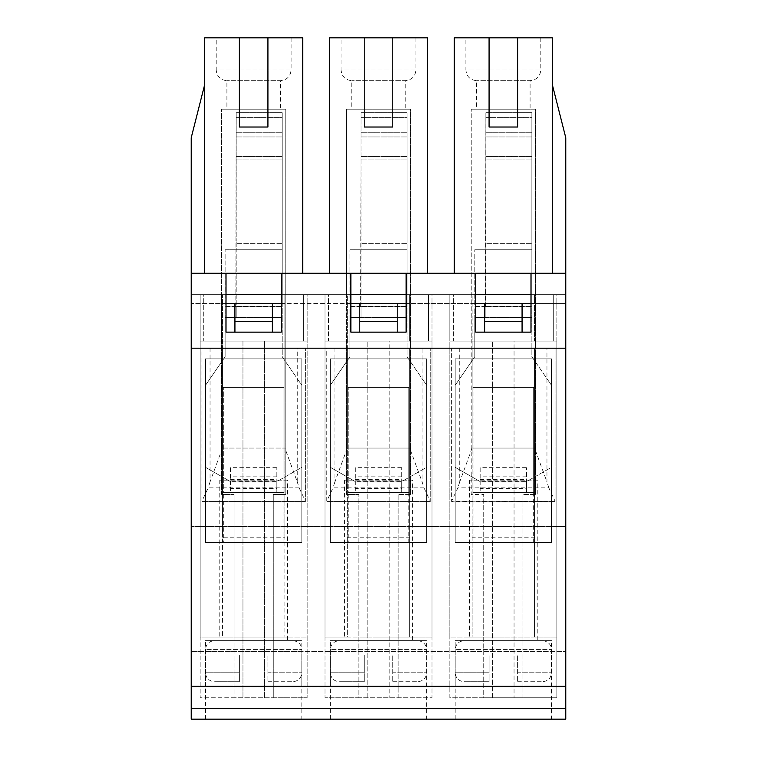 <?xml version="1.0" encoding="UTF-8"?>
<svg xmlns="http://www.w3.org/2000/svg" width="757" height="757" viewBox="0 0 757 757"><rect width="100%" height="100%" fill="white"/><g stroke="black" fill="none" stroke-linecap="round" stroke-linejoin="round"><path stroke-width="0.57" stroke-dasharray="3.79 2.84" d="M226.012 303.595L191.228 303.595L191.228 294.672L565.772 294.672L565.772 303.595L565.772 294.672L191.228 294.672L191.228 348.182L191.228 303.595L272.378 303.595L272.378 332.124L234.925 332.124L234.925 303.595L234.925 321.432L272.378 321.432L272.378 303.595L397.226 303.595L397.226 332.124L359.774 332.124L359.774 303.595L359.774 321.432L397.226 321.432L397.226 303.595L522.075 303.595L522.075 332.124L484.622 332.124L484.622 303.595L484.622 321.432L522.075 321.432L522.075 303.595L565.772 303.595L565.772 348.182L191.228 348.182L191.228 719.15L565.772 719.15L565.772 687.044L191.228 687.044L301.806 687.044L301.806 651.38L191.228 651.38L565.772 651.38L301.806 651.38M307.162 294.672L200.151 294.672L307.162 294.672L307.162 341.047L200.151 341.047L200.151 294.672L200.151 697.746L200.151 341.047L307.162 341.047L307.162 697.746L307.162 294.672M334.897 348.182L334.897 481.897L347.293 448.059L347.293 537.233L409.707 537.233L409.707 637.11L432.001 637.11L358.884 637.11L358.884 697.746L432.001 697.746L432.001 294.672L324.999 294.672L432.001 294.672L432.001 341.047L324.999 341.047L324.999 294.672L324.999 697.746L324.999 341.047L432.001 341.047L346.394 341.047L346.394 294.672L410.606 294.672L346.394 294.672L410.606 294.672L346.394 294.672L346.394 109.188L346.394 494.425L358.884 494.425L346.394 494.425L346.394 341.047L324.999 341.047L347.293 341.047L347.293 294.672L409.707 294.672L347.293 294.672L347.293 341.047L409.707 341.047L409.707 294.672L409.707 341.047L432.001 341.047L432.001 697.746L324.999 697.746L358.884 697.746L358.884 494.425L358.884 637.11L324.999 637.11L324.999 341.047L324.999 637.11L347.293 637.11L347.293 341.047L347.293 348.182L326.778 348.182L326.778 501.153L332.995 487.858L424.005 487.858L422.103 481.897L422.103 348.182L409.707 348.182L409.707 448.059L422.103 481.897M459.736 348.182L459.736 481.897L472.131 448.059L472.131 537.233L534.556 537.233L534.556 637.11L556.849 637.11L483.723 637.11L483.723 697.746L556.849 697.746L556.849 294.672L449.838 294.672L556.849 294.672L556.849 341.047L449.838 341.047L472.131 341.047L472.131 294.672L534.556 294.672L472.131 294.672L472.131 341.047L534.556 341.047L534.556 294.672L534.556 341.047L556.849 341.047L535.445 341.047L556.849 341.047L556.849 697.746L449.838 697.746L449.838 341.047L535.445 341.047L471.242 341.047L471.242 294.672L535.445 294.672L471.242 294.672L535.445 294.672L471.242 294.672L471.242 109.188L471.242 494.425L483.723 494.425L471.242 494.425L471.242 341.047L449.838 341.047L449.838 294.672L449.838 697.746L483.723 697.746L483.723 494.425L483.723 637.11L449.838 637.11L472.131 637.11L472.131 341.047L472.131 348.182L451.626 348.182L451.626 501.153L457.843 487.858L548.844 487.858L555.07 501.153L555.07 348.182L534.556 348.182L534.556 448.059L546.951 481.897L546.951 348.182M459.736 481.897L457.843 487.858M451.626 501.153L555.07 501.56L451.626 501.56L451.626 348.182L422.103 348.182M530.988 303.595L565.772 303.595L565.772 348.182L565.772 294.672L565.772 348.182L555.07 348.182L555.07 501.153M455.194 651.38L455.194 687.044L551.503 687.044L551.503 651.38M548.844 487.858L546.951 481.897M472.131 348.182L472.131 448.059L534.556 448.059L472.131 448.059L472.131 348.182L534.556 348.182L534.556 637.11L472.131 637.11L472.131 537.233M522.075 303.595L522.075 332.124L484.622 332.124L484.622 303.595M522.075 321.432L522.075 332.124L484.622 332.124L484.622 321.432M347.293 348.182L347.293 448.059L409.707 448.059L347.293 448.059L347.293 348.182L409.707 348.182L409.707 637.11L347.293 637.11L347.293 537.233M430.222 501.56L326.778 501.56L430.222 501.56L430.222 348.182L430.222 501.56M334.897 481.897L332.995 487.858M326.778 501.153L326.778 348.182L284.869 348.182L284.869 448.059L297.264 481.897L297.264 348.182M424.005 487.858L430.222 501.153M330.345 651.38L330.345 687.044L426.655 687.044L426.655 651.38M397.226 303.595L397.226 332.124L359.774 332.124L359.774 303.595M397.226 321.432L397.226 332.124L359.774 332.124L359.774 321.432M284.869 537.233L284.869 341.047L284.869 637.11L222.444 637.11L222.444 537.233L284.869 537.233L284.869 637.11L307.162 637.11L200.151 637.11L200.151 341.047L307.162 341.047L221.555 341.047L221.555 294.672L285.758 294.672L221.555 294.672L285.758 294.672L221.555 294.672L221.555 109.188L221.555 494.425L234.036 494.425L221.555 494.425L221.555 341.047L200.151 341.047L200.151 637.11L222.444 637.11L222.444 294.672L284.869 294.672L222.444 294.672L222.444 348.182L201.93 348.182L201.93 501.153L208.156 487.858L299.157 487.858L297.264 481.897M210.049 348.182L210.049 481.897L222.444 448.059L222.444 348.182L222.444 448.059L284.869 448.059L222.444 448.059L222.444 537.233M305.374 501.56L201.93 501.56L305.374 501.56L305.374 348.182L305.374 501.56M210.049 481.897L208.156 487.858M201.93 501.153L201.93 348.182L191.228 348.182L191.228 273.277L302.705 273.277L204.608 273.277L204.608 84.926L191.228 137.727L191.228 273.277L204.608 273.277L204.608 84.926M299.157 487.858L305.374 501.153M205.497 687.044L205.497 651.38M272.378 303.595L272.378 332.124L234.925 332.124L234.925 303.595M272.378 321.432L272.378 332.124L234.925 332.124L234.925 321.432M350.86 303.595L281.301 303.595M475.699 303.595L406.14 303.595M522.075 332.124L484.622 332.124M397.226 332.124L359.774 332.124M272.378 332.124L234.925 332.124M565.772 686.334L191.228 686.334M530.988 273.277L530.988 294.672L530.988 273.277L475.699 273.277L475.699 332.124L530.988 332.124L530.988 294.672L565.772 294.672L530.988 294.672L530.988 332.124L475.699 332.124L530.988 332.124L530.988 273.277L565.772 273.277L454.295 273.277L565.772 273.277L565.772 526.531L191.228 526.531L565.772 526.531L565.772 687.044L551.503 687.044M565.772 708.448L191.228 708.448M426.655 719.15L330.345 719.15L426.655 719.15L426.655 640.677L330.345 640.677L426.655 640.677M551.503 719.15L455.194 719.15L551.503 719.15L551.503 640.677L455.194 640.677L551.503 640.677M301.806 719.15L205.497 719.15L301.806 719.15L301.806 640.677L205.497 640.677L301.806 640.677M234.036 637.11L234.036 494.425L234.036 697.746L273.277 697.746L273.277 494.425L285.758 494.425L285.758 109.188L221.555 109.188L285.758 109.188L285.758 494.425L273.277 494.425L273.277 697.746L307.162 697.746L200.151 697.746L234.036 697.746L234.036 637.11M287.537 480.156L219.767 480.156L287.537 480.156L287.537 640.677L219.767 640.677L287.537 640.677L219.767 640.677L287.537 640.677L287.537 637.11L219.767 637.11L287.537 637.11M449.838 637.11L449.838 341.047L449.838 637.11M284.869 341.047L284.869 294.672L284.869 341.047M264.354 697.746L264.354 341.047L242.95 341.047L242.95 697.746L242.95 341.047L264.354 341.047L264.354 697.746M378.5 637.11L412.385 637.11L378.5 637.11M412.385 480.156L344.615 480.156L412.385 480.156L412.385 640.677L344.615 640.677L412.385 640.677L344.615 640.677L412.385 640.677L412.385 637.11M410.606 494.425L398.116 494.425L410.606 494.425L410.606 109.188L346.394 109.188L410.606 109.188L410.606 494.425M389.202 341.047L367.798 341.047L389.202 341.047L389.202 697.746L389.202 341.047M409.707 537.233L409.707 348.182M367.798 697.746L367.798 341.047L367.798 697.746M398.116 697.746L398.116 494.425L398.116 697.746M432.001 637.11L432.001 341.047L432.001 637.11M503.348 637.11L469.463 637.11L503.348 637.11M537.233 480.156L469.463 480.156L537.233 480.156L537.233 640.677L469.463 640.677L537.233 640.677L469.463 640.677L537.233 640.677L537.233 637.11M535.445 494.425L522.964 494.425L535.445 494.425L535.445 109.188L471.242 109.188L535.445 109.188L535.445 494.425M514.05 341.047L492.646 341.047L514.05 341.047L514.05 697.746L514.05 341.047M534.556 537.233L534.556 348.182M492.646 697.746L492.646 341.047L492.646 697.746M522.964 697.746L522.964 494.425L522.964 697.746M556.849 637.11L556.849 341.047L556.849 637.11M330.345 687.044L301.806 687.044M455.194 687.044L426.655 687.044M284.869 348.182L222.444 348.182M455.194 542.58L551.503 542.58L551.503 358.884L455.194 358.884L455.194 542.58L551.503 542.58L551.503 358.884L455.194 358.884L455.194 542.58M473.03 542.58L533.666 542.58L473.03 542.58L473.03 492.646L533.666 492.646L473.03 492.646L533.666 492.646L473.03 492.646L473.03 387.414L473.03 492.646M473.03 387.414L533.666 387.414L533.666 492.646L533.666 387.414L473.03 387.414M330.345 542.58L426.655 542.58L426.655 358.884L330.345 358.884L330.345 542.58L426.655 542.58L426.655 358.884L330.345 358.884L330.345 542.58M348.182 542.58L408.818 542.58L348.182 542.58L348.182 492.646L408.818 492.646L348.182 492.646L408.818 492.646L348.182 492.646L348.182 387.414L348.182 492.646M348.182 387.414L408.818 387.414L408.818 492.646L408.818 387.414L348.182 387.414M205.497 542.58L301.806 542.58L301.806 358.884L205.497 358.884L205.497 542.58L301.806 542.58L301.806 358.884L205.497 358.884L205.497 542.58M223.334 542.58L283.97 542.58L223.334 542.58L223.334 492.646L283.97 492.646L223.334 492.646L283.97 492.646L223.334 492.646L223.334 387.414L223.334 492.646M223.334 387.414L283.97 387.414L283.97 492.646L283.97 387.414L223.334 387.414M485.511 306.443L485.871 112.689L485.511 306.443M485.871 306.443L474.809 306.443L474.809 249.734L474.809 306.443L485.871 306.443L485.871 317.505L485.871 241.038L485.871 249.734L531.878 249.734L531.878 317.505L531.878 306.443L485.871 306.443L485.871 249.734L485.871 306.443L531.878 306.443L485.871 306.443L485.871 249.734L531.878 249.734L531.878 306.443L485.871 306.443M531.878 243.65L531.878 356.746L551.503 385.275L551.503 467.315L526.531 481.584L526.531 492.646L480.156 492.646L480.156 481.584L455.194 467.315L455.194 385.275L474.809 356.746L474.809 306.803L531.878 306.803L485.871 306.803L531.878 306.803L531.878 112.689L485.871 112.689L485.871 117.392L531.878 117.392L531.878 112.689L531.878 243.65L485.871 243.65L531.878 243.65M531.878 117.392L531.878 241.038L531.878 112.689L485.871 112.689L485.871 241.038L485.871 117.392L531.878 117.392M531.878 317.864L531.878 356.746L551.503 385.275L551.503 467.315L526.531 481.584L480.156 481.584L455.194 467.315L455.194 385.275L474.809 356.746L474.809 317.505L531.878 317.505L531.878 306.803L474.809 306.803L474.809 317.505L485.871 317.505L485.871 306.803L485.871 317.505L531.878 317.505L474.809 317.864L531.878 317.864M474.809 249.734L531.878 249.734L474.809 249.734M480.156 467.675L480.156 481.944L526.531 481.944L480.156 481.944L526.531 481.944L526.531 467.675L526.531 488.52L480.156 488.52L480.156 467.675L526.531 467.675M526.531 488.52L526.531 492.646L480.156 492.646L480.156 488.52M526.531 476.825L480.156 476.825M360.663 306.443L361.023 112.689L360.663 306.443M361.023 306.443L349.961 306.443L349.961 249.734L349.961 306.443L361.023 306.443L361.023 317.505L361.023 241.038L361.023 249.734L407.039 249.734L407.039 317.505L407.039 306.443L361.023 306.443L361.023 249.734L361.023 306.443L407.039 306.443L361.023 306.443L361.023 249.734L407.039 249.734L407.039 306.443L361.023 306.443M407.039 243.65L407.039 356.746L426.655 385.275L426.655 467.315L401.683 481.584L401.683 492.646L355.317 492.646L355.317 481.584L330.345 467.315L330.345 385.275L349.961 356.746L349.961 306.803L407.039 306.803L361.023 306.803L407.039 306.803L407.039 112.689L361.023 112.689L361.023 117.392L407.039 117.392L407.039 112.689L407.039 243.65L361.023 243.65L407.039 243.65M407.039 117.392L407.039 241.038L407.039 112.689L361.023 112.689L361.023 241.038L361.023 117.392L407.039 117.392M407.039 317.864L407.039 356.746L426.655 385.275L426.655 467.315L401.683 481.584L355.317 481.584L330.345 467.315L330.345 385.275L349.961 356.746L349.961 317.505L407.039 317.505L407.039 306.803L349.961 306.803L349.961 317.505L361.023 317.505L361.023 306.803L361.023 317.505L407.039 317.505L349.961 317.864L407.039 317.864M349.961 249.734L407.039 249.734L349.961 249.734M355.317 467.675L355.317 481.944L401.683 481.944L355.317 481.944L401.683 481.944L401.683 467.675L401.683 488.52L355.317 488.52L355.317 467.675L401.683 467.675M401.683 488.52L401.683 492.646L355.317 492.646L355.317 488.52M401.683 476.825L355.317 476.825M235.815 306.443L236.175 112.689L235.815 306.443M236.175 306.443L225.122 306.443L225.122 249.734L225.122 306.443L236.175 306.443L236.175 317.505L236.175 241.038L236.175 249.734L282.191 249.734L282.191 317.505L282.191 306.443L236.175 306.443L236.175 249.734L236.175 306.443L282.191 306.443L236.175 306.443L236.175 249.734L282.191 249.734L282.191 306.443L236.175 306.443M282.191 243.65L282.191 356.746L301.806 385.275L301.806 467.315L276.844 481.584L276.844 492.646L230.469 492.646L230.469 481.584L205.497 467.315L205.497 385.275L225.122 356.746L225.122 306.803L282.191 306.803L236.175 306.803L282.191 306.803L282.191 112.689L236.175 112.689L236.175 117.392L282.191 117.392L282.191 112.689L282.191 243.65L236.175 243.65L282.191 243.65M282.191 117.392L282.191 241.038L282.191 112.689L236.175 112.689L236.175 241.038L236.175 117.392L282.191 117.392M282.191 317.864L282.191 356.746L301.806 385.275L301.806 467.315L276.844 481.584L230.469 481.584L205.497 467.315L205.497 385.275L225.122 356.746L225.122 317.505L282.191 317.505L282.191 306.803L225.122 306.803L225.122 317.505L236.175 317.505L236.175 306.803L236.175 317.505L282.191 317.505L225.122 317.864L282.191 317.864M225.122 249.734L282.191 249.734L225.122 249.734M230.469 467.675L230.469 481.944L276.844 481.944L230.469 481.944L276.844 481.944L276.844 467.675L276.844 488.52L230.469 488.52L230.469 467.675L276.844 467.675M276.844 488.52L276.844 492.646L230.469 492.646L230.469 488.52M276.844 476.825L230.469 476.825M464.107 640.677L542.58 640.677L464.107 640.677C458.695 641.207 455.723 644.179 455.194 649.591L551.503 649.591L455.194 649.591L455.194 672.774L489.079 672.774L489.079 654.947L517.618 654.947L489.079 654.947L489.079 681.697L464.107 681.697L489.079 681.697L489.079 672.774L455.194 672.774C455.667 678.149 458.638 681.12 464.107 681.697M517.618 672.774L517.618 654.947L517.618 681.697L517.618 672.774L551.503 672.774L517.618 672.774M517.618 681.697L542.58 681.697L517.618 681.697M469.463 480.156L469.463 637.11M339.259 640.677L417.741 640.677L339.259 640.677C333.846 641.207 330.875 644.179 330.345 649.591L426.655 649.591L330.345 649.591L330.345 672.774L364.231 672.774L364.231 654.947L392.769 654.947L364.231 654.947L364.231 681.697L339.259 681.697L364.231 681.697L364.231 672.774L330.345 672.774C330.828 678.149 333.799 681.12 339.259 681.697M392.769 672.774L392.769 654.947L392.769 681.697L392.769 672.774L426.655 672.774L392.769 672.774M392.769 681.697L417.741 681.697L392.769 681.697M344.615 480.156L344.615 637.11M214.42 640.677L292.893 640.677L214.42 640.677C208.998 641.207 206.027 644.179 205.497 649.591L301.806 649.591L205.497 649.591L205.497 672.774L239.382 672.774L239.382 654.947L267.921 654.947L239.382 654.947L239.382 681.697L214.42 681.697L239.382 681.697L239.382 672.774L205.497 672.774C205.98 678.149 208.951 681.12 214.42 681.697M267.921 672.774L267.921 654.947L267.921 681.697L267.921 672.774L301.806 672.774L267.921 672.774M267.921 681.697L292.893 681.697L267.921 681.697M219.767 480.156L219.767 637.11M329.456 273.277L427.544 273.277L329.456 273.277L329.456 37.85L427.544 37.85L427.544 273.277M530.988 294.672L475.699 294.672L475.699 332.124L475.699 273.277L191.228 273.277M475.699 273.277L475.699 294.672L406.14 294.672L406.14 273.277L406.14 332.124L350.86 332.124L406.14 332.124L350.86 332.124L350.86 294.672L281.301 294.672L281.301 332.124L226.012 332.124L226.012 294.672L191.228 294.672L191.228 348.182L191.228 294.672L226.012 294.672L226.012 273.277L226.012 332.124L281.301 332.124L281.301 273.277M302.705 273.277L302.705 37.85L204.608 37.85L204.608 273.277M565.772 273.277L565.772 137.727L552.392 84.926L552.392 273.277L552.392 84.926M565.772 348.182L191.228 348.182M475.699 294.672L406.14 294.672L406.14 332.124L406.14 294.672L350.86 294.672L350.86 332.124L350.86 273.277M454.295 273.277L454.295 37.85L552.392 37.85L552.392 273.277M239.382 37.85L239.382 127.025L267.921 127.025L267.921 37.85M216.199 37.85L291.104 37.85L216.199 37.85L216.199 69.956L291.104 69.956C290.47 76.457 286.903 80.024 280.412 80.658L226.901 80.658L280.412 80.658L280.412 109.188L226.901 109.188L280.412 109.188M465.896 37.85L540.801 37.85L465.896 37.85L465.896 69.956L540.801 69.956C540.167 76.457 536.599 80.024 530.099 80.658L476.588 80.658L530.099 80.658L530.099 109.188L476.588 109.188L530.099 109.188M489.079 37.85L489.079 127.025L517.618 127.025L517.618 37.85M540.801 37.85L540.801 69.956L465.896 69.956C466.463 76.391 470.031 79.958 476.588 80.658L476.588 109.188M341.047 37.85L415.953 37.85L341.047 37.85L341.047 69.956L415.953 69.956C415.319 76.457 411.751 80.024 405.25 80.658L351.75 80.658L405.25 80.658L405.25 109.188L351.75 109.188L405.25 109.188M364.231 37.85L364.231 127.025L392.769 127.025L392.769 37.85M415.953 37.85L415.953 69.956L341.047 69.956C341.625 76.391 345.192 79.958 351.75 80.658L351.75 109.188M291.104 37.85L291.104 69.956L216.199 69.956C216.776 76.391 220.344 79.958 226.901 80.658L226.901 109.188M350.86 294.672L281.301 294.672L281.301 332.124L226.012 332.124L226.012 273.277M281.301 294.672L226.012 294.672M203.718 341.047L303.595 341.047L203.718 341.047L203.718 294.672L303.595 294.672L203.718 294.672L203.718 341.047M303.595 341.047L303.595 294.672L303.595 341.047M406.14 294.672L406.14 273.277M328.566 341.047L428.434 341.047L328.566 341.047L328.566 294.672L428.434 294.672L328.566 294.672L328.566 341.047M428.434 341.047L428.434 294.672L428.434 341.047M453.405 341.047L553.282 341.047L453.405 341.047L453.405 294.672L553.282 294.672L453.405 294.672L453.405 341.047M553.282 341.047L553.282 294.672L553.282 341.047M485.871 132.238L531.878 132.238L485.871 132.238M485.871 241.038L531.878 241.038L485.871 241.038M531.878 159.055L485.871 159.055L531.878 159.055M485.871 136.941L531.878 136.941L485.871 136.941M485.871 156.453L531.878 156.453L485.871 156.453M480.156 479.361L526.531 479.361M361.023 132.238L407.039 132.238L361.023 132.238M361.023 241.038L407.039 241.038L361.023 241.038M407.039 159.055L361.023 159.055L407.039 159.055M361.023 136.941L407.039 136.941L361.023 136.941M361.023 156.453L407.039 156.453L361.023 156.453M355.317 479.361L401.683 479.361M236.175 132.238L282.191 132.238L236.175 132.238M236.175 241.038L282.191 241.038L236.175 241.038M282.191 159.055L236.175 159.055L282.191 159.055M236.175 136.941L282.191 136.941L236.175 136.941M236.175 156.453L282.191 156.453L236.175 156.453M230.469 479.361L276.844 479.361M330.345 719.15L330.345 640.677M455.194 719.15L455.194 640.677M205.497 719.15L205.497 640.677M533.666 542.58L533.666 492.646M408.818 542.58L408.818 492.646M283.97 542.58L283.97 492.646M542.58 640.677C548.049 641.255 551.02 644.226 551.503 649.591L551.503 672.774C551.02 678.149 548.049 681.12 542.58 681.697M417.741 640.677C423.201 641.255 426.172 644.226 426.655 649.591L426.655 672.774C426.172 678.149 423.201 681.12 417.741 681.697M292.893 640.677C298.362 641.255 301.333 644.226 301.806 649.591L301.806 672.774C301.333 678.149 298.362 681.12 292.893 681.697"/><path stroke-width="1.14" d="M484.622 321.432L484.622 303.595L522.075 303.595L522.075 321.432L484.622 321.432L484.622 332.124M522.075 321.432L522.075 332.124M359.774 321.432L359.774 303.595L397.226 303.595L397.226 321.432L359.774 321.432L359.774 332.124M397.226 321.432L397.226 332.124M234.925 321.432L234.925 303.595L272.378 303.595L272.378 321.432L234.925 321.432L234.925 332.124M272.378 321.432L272.378 332.124M234.925 303.595L226.012 303.595M359.774 303.595L350.86 303.595M281.301 303.595L272.378 303.595M484.622 303.595L475.699 303.595M406.14 303.595L397.226 303.595M530.988 303.595L522.075 303.595M565.772 686.334L565.772 348.182L191.228 348.182L191.228 686.334L565.772 686.334L565.772 708.448L191.228 708.448L191.228 686.334M565.772 708.448L565.772 719.15L191.228 719.15L191.228 708.448M552.392 84.926L565.772 137.727L565.772 273.277L191.228 273.277L191.228 137.727L204.608 84.926M191.228 273.277L191.228 348.182M302.705 273.277L302.705 37.85L204.608 37.85L204.608 273.277M565.772 273.277L565.772 348.182M517.618 37.85L489.079 37.85L489.079 127.025L517.618 127.025L517.618 37.85L552.392 37.85L552.392 273.277M239.382 37.85L239.382 127.025L267.921 127.025L267.921 37.85M226.012 273.277L226.012 332.124L281.301 332.124L281.301 273.277M475.699 273.277L475.699 332.124L530.988 332.124L530.988 273.277M350.86 273.277L350.86 332.124L406.14 332.124L406.14 273.277M364.231 37.85L364.231 127.025L392.769 127.025L392.769 37.85L329.456 37.85L329.456 273.277M281.301 294.672L226.012 294.672M406.14 294.672L350.86 294.672M392.769 37.85L427.544 37.85L427.544 273.277M530.988 294.672L475.699 294.672M489.079 37.85L454.295 37.85L454.295 273.277"/></g></svg>
